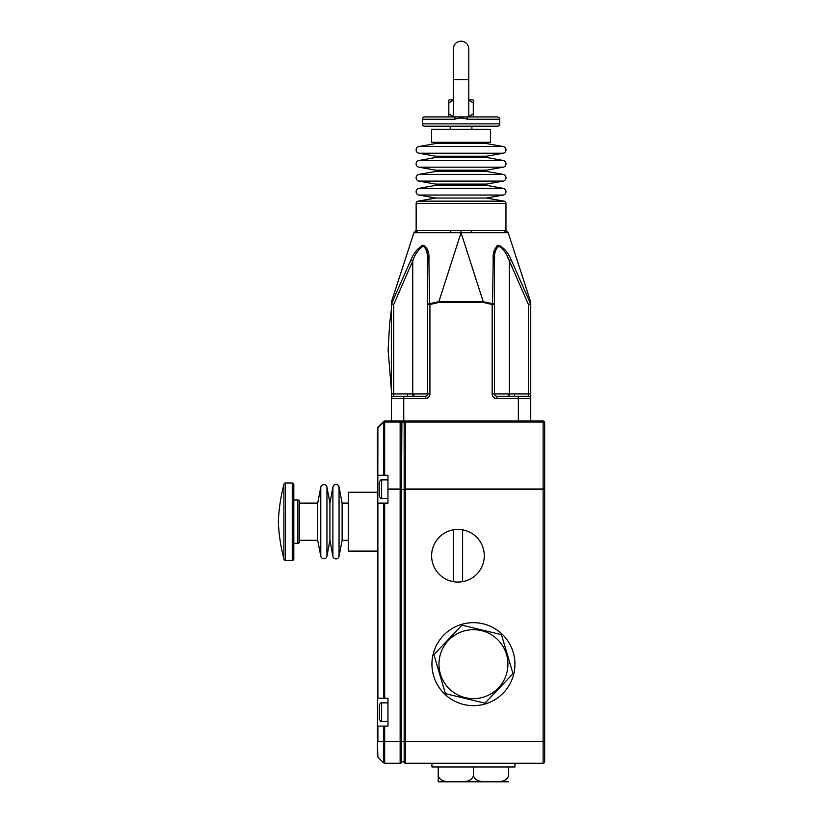<?xml version="1.0" encoding="UTF-8"?>
<svg xmlns="http://www.w3.org/2000/svg" width="823" height="823" viewBox="0 0 823 823"><rect width="100%" height="100%" fill="white"/><g stroke="black" fill="none" stroke-linecap="round" stroke-linejoin="round"><path stroke-width="1.23" d="M468.801 116.599L473.287 113.811L473.287 116.66A3.097 3.097 0 0 1 472.083 116.907L468.801 116.907L468.801 79.738L453.308 79.738L453.308 116.907L424.668 116.907L455.201 116.907L454.831 119.232L422.343 119.232A2.325 2.325 0 0 1 424.668 116.907M422.343 119.232L422.343 123.872A2.325 2.325 0 0 0 424.668 126.197L497.442 126.197A2.325 2.325 0 0 0 499.767 123.872L499.767 119.232L467.279 119.232L466.908 116.907L455.201 116.907M466.908 116.907L497.442 116.907C499.273 117.514 500.045 118.286 499.767 119.232M453.308 116.907L450.027 116.907A3.097 3.097 0 0 1 448.823 116.66L448.823 113.811L453.308 116.599M467.279 119.232C463.123 117.689 458.977 117.689 454.831 119.232M450.212 129.293L450.212 126.197L471.898 126.197L471.898 129.293M431.633 129.293L490.477 129.293L490.477 142.297L431.633 142.297L431.633 129.293M435.501 142.297L435.501 143.541L486.609 143.541L486.609 142.297M435.655 143.541L418.928 146.525A3.405 3.405 0 0 0 418.928 153.232L435.655 156.236M486.455 143.541L503.172 146.525A3.405 3.405 0 0 1 503.182 153.232L418.928 153.232M486.455 156.236L503.182 153.232M435.501 156.236L486.609 156.236L486.609 157.481L435.501 157.481L435.501 156.236M435.655 157.481L418.928 160.464A3.405 3.405 0 0 0 418.928 167.172L435.655 170.176M486.455 157.481L503.172 160.464A3.405 3.405 0 0 1 503.182 167.172L418.928 167.172M486.455 170.176L503.182 167.172M435.501 170.176L486.609 170.176L486.609 171.41L435.501 171.41L435.501 170.176M435.655 171.41L418.928 174.404A3.405 3.405 0 0 0 418.928 181.111L435.655 184.115M486.455 171.41L503.172 174.404A3.405 3.405 0 0 1 503.182 181.111L418.928 181.111M486.455 184.115L503.182 181.111M435.501 184.115L486.609 184.115L486.609 185.35L435.501 185.35L435.501 184.115M435.655 185.35L418.928 188.344A3.405 3.405 0 0 0 418.928 195.051L435.655 198.045L486.455 198.045L503.182 195.051L418.928 195.051M486.455 185.35L503.172 188.344A3.405 3.405 0 0 1 503.182 195.051M435.655 198.045L418.063 201.151L504.046 201.151L486.455 198.045M391.367 421.037L391.367 302.483A2.325 2.325 0 0 1 391.481 301.763L413.907 232.734L508.192 232.734A2.325 2.325 -87.8 0 1 505.96 230.419L504.787 230.409L505.96 230.419L505.96 203.435A2.325 2.325 0 0 0 504.046 201.151M505.96 203.435L416.15 203.435A2.325 2.325 0 0 1 418.063 201.151M416.15 203.435L416.15 230.419L471.24 230.409L461.034 230.419L461.034 232.734L438.608 302.483L429.925 304.531L429.925 393.939L427.61 393.939L427.61 260.942A2.325 1.039 0 0 1 428.906 260.006L429.565 303.718L438.608 301.763L483.492 301.763L492.545 303.718L493.203 260.006C492.658 252.692 494.5 247.764 498.738 245.203C504.088 247.836 508.254 252.764 511.237 260.006L530.557 303.718L530.629 301.763L508.192 232.734L530.629 301.763A2.325 2.325 0 0 1 530.742 302.483L530.742 304.531L530.742 302.483M457.886 230.409L450.87 230.409A2.325 0.525 90 0 1 450.346 232.734M507.05 232.734A2.325 2.263 90 0 1 504.787 230.409L471.24 230.409A2.325 0.525 90 0 0 471.764 232.734M391.481 301.763L391.542 303.718L410.872 260.006C413.887 252.692 418.074 247.764 423.434 245.203C427.631 247.836 429.452 252.764 428.906 260.006L428.649 255.387M498.707 245.203L496.989 245.758M423.403 245.203L421.427 245.758M427.61 260.942L427.61 304.531A2.325 0.823 0 0 1 429.565 303.718L429.925 304.531L427.61 304.531L427.61 260.942C428.248 254.112 426.808 249.194 423.279 246.17C418.557 249.122 415.039 254.05 412.735 260.942L393.692 304.531L391.542 303.718A2.325 2.119 0 0 0 391.367 304.531L393.692 304.531L393.692 393.939L413.959 393.939L412.735 393.939L412.735 260.942L410.872 260.006M425.285 398.589L391.367 398.589A2.325 2.325 0 0 1 393.692 396.264L425.285 396.264A2.325 2.325 0 0 0 427.61 393.939A2.325 2.325 0 0 1 425.285 396.264L425.285 398.589A4.65 4.65 0 0 0 429.925 393.939M413.774 396.264L413.959 393.939L427.61 393.939M507.009 255.86L509.365 260.942C507.091 254.112 503.594 249.194 498.882 246.17C495.312 249.122 493.851 254.05 494.5 260.942L494.5 304.531A2.325 0.823 0 0 0 492.545 303.718L492.175 304.531L483.492 302.483L438.608 302.483M403.754 396.264L403.754 421.037L518.346 421.037L518.346 398.589L496.825 398.589A4.65 4.65 0 0 1 492.175 393.939L492.175 304.531L494.5 304.531L494.5 393.939L509.365 393.939L508.141 393.939L508.336 396.264M544.672 458.205L544.672 422.59A1.553 0.576 0 0 0 543.129 422.014L405.513 422.014L405.513 488.985L543.129 488.985L543.129 421.037L518.346 421.037M403.754 421.037L384.67 421.037A1.553 1.553 0 0 0 383.58 421.489A1.553 0.669 -135 0 0 383.58 422.178L377.891 427.867A1.553 0.669 -135 0 1 377.891 427.178L383.58 421.489A1.553 1.553 0 0 1 384.67 421.037L384.67 422.014A1.553 0.576 180 0 0 383.58 422.178L383.58 475.241L377.428 475.241L377.428 428.279A1.553 0.576 0 0 1 377.891 427.867L377.428 741.585L377.891 757.129L383.58 762.818A1.553 1.553 0 0 0 384.67 763.271L400.143 763.271A1.553 1.553 0 0 0 401.49 762.489A1.553 1.553 0 0 1 404.165 762.489A1.553 1.553 0 0 0 405.513 763.271L543.129 763.271L543.129 489.572L404.165 489.274L404.165 421.808A1.553 1.553 0 0 1 405.513 421.037L405.513 422.014L404.165 421.808A1.553 1.553 0 0 1 405.513 421.037M391.367 302.483L391.367 304.531M387.962 488.985L400.143 488.985L400.143 422.014L384.67 422.014L384.67 475.241L387.962 475.241L387.962 503.11L377.428 503.11M381.615 498.471C381.162 499.108 380.391 498.337 379.29 496.146L379.29 482.206C380.391 480.015 381.162 479.243 381.615 479.881L381.615 498.471L387.962 498.471M377.428 756.028A1.553 1.553 0 0 0 377.891 757.129A1.553 1.553 0 0 1 377.428 756.028L377.428 741.585M377.428 492.267L348.324 492.267L348.324 551.112L377.428 551.112M384.67 503.11L384.67 698.233L387.962 698.233L387.962 726.102L377.428 726.102M381.615 721.452C381.275 722.131 380.504 721.349 379.29 719.137L379.29 705.198C380.504 702.976 381.275 702.204 381.615 702.873L381.615 721.452L387.962 721.452M384.67 698.233L377.428 698.233M377.428 428.279A1.553 1.553 0 0 1 377.891 427.178M530.742 421.037L530.742 393.939L528.417 393.939L528.417 304.531L509.365 260.942L509.365 393.939L514.54 393.939L514.54 396.264M530.742 304.531L528.417 304.531L530.557 303.718A2.325 2.119 180 0 1 530.742 304.531L530.742 393.939M514.941 763.271L514.941 766.985L431.941 766.985L431.941 763.271M508.676 766.985L508.676 775.657C505.991 783.373 496.855 781.212 491.043 781.809C485.231 781.233 476.054 783.331 473.441 775.657L473.441 766.985M508.676 781.809L438.217 781.809M473.441 775.657C470.756 783.373 461.631 781.212 455.808 781.809C450.006 781.233 440.83 783.331 438.217 775.657L438.217 766.985M438.217 775.657L438.217 781.809L438.217 775.657M514.941 664.161A41.5 41.5 0 0 1 473.441 705.661A41.5 41.5 0 0 1 431.941 664.161A41.5 41.5 0 0 1 473.441 622.661A41.5 41.5 0 0 1 514.941 664.161M453.308 581.676A26.326 26.326 0 0 1 453.308 529.847A26.326 26.326 0 0 1 462.598 529.847L462.598 581.676A26.326 26.326 0 0 1 453.308 581.676L453.308 529.847M462.598 529.847A26.326 26.326 0 0 1 462.598 581.676M384.67 475.241L383.58 475.241M384.67 726.102L384.67 741.585L404.165 741.585L404.165 489.418L401.49 489.572L401.49 762.489A1.553 1.553 0 0 1 404.165 762.489A1.553 1.553 0 0 0 405.513 763.271L405.513 741.585L544.672 741.585L544.672 761.717A1.553 1.553 0 0 1 543.129 763.271A1.553 1.553 0 0 0 544.672 761.717A1.553 1.553 0 0 1 543.129 763.271M401.49 762.489A1.553 1.553 0 0 1 400.143 763.271L400.143 488.985L401.501 489.428M401.871 422.25L401.49 489.418M401.768 422.168L403.887 422.168M405.513 489.572L404.165 489.274A1.553 0.576 180 0 1 405.513 488.985L405.513 741.585L404.165 741.585L404.165 762.489A1.553 1.553 0 0 0 405.513 763.271M405.513 422.014L404.165 421.942M400.143 488.985A1.553 0.566 13.1 0 1 401.49 489.572L387.962 489.572M401.49 421.808A1.553 1.553 0 0 0 400.143 421.037A1.553 1.368 90 0 1 401.49 422.302A1.553 0.576 0 0 0 400.143 422.014L400.143 421.037L401.49 421.808M544.672 473.688L544.672 741.585M543.129 421.037A1.553 1.553 0 0 1 544.672 422.59L544.672 489.572A1.553 0.576 -0 0 0 543.129 488.985L543.129 489.572L544.672 489.572M407.57 396.264L407.57 393.939M426.962 252.239L427.456 256.313M493.203 260.006A2.325 1.039 180 0 1 494.5 260.942L494.633 256.725M495.127 252.352L495.59 250.264M497.329 246.838L498.861 246.17M511.237 260.006L509.365 260.942M496.825 398.589L496.825 396.264A2.325 2.325 0 0 1 494.5 393.939A2.325 2.325 0 0 0 496.825 396.264L528.417 396.264A2.325 2.325 0 0 1 530.742 398.589L518.346 398.589L518.346 396.264M415.049 232.734A2.325 2.263 90 0 0 417.312 230.409M413.907 232.734A2.325 2.325 87.8 0 0 416.15 230.419L413.907 232.734M453.308 100.18L448.823 102.968L448.823 116.66M473.287 116.66L473.287 100.118L473.287 102.968L468.801 100.18M473.287 100.118A3.097 3.097 0 0 0 472.083 99.871L468.801 99.871M448.823 100.118L448.823 102.968L448.823 100.118A3.097 3.097 0 0 1 450.027 99.871L453.308 99.871M391.367 334.94L391.367 364.671M348.324 503.11L342.121 503.11L339.055 487.041A3.138 3.138 0 0 0 332.893 487.051L329.91 503.11L326.947 487.185A3.138 3.138 0 0 0 320.785 487.165L317.699 503.11L299.428 503.11M348.324 540.279L342.121 540.279L342.121 503.11M342.121 540.279L339.055 556.348A3.138 3.138 0 0 1 332.893 556.338L332.893 487.051M332.893 556.338L329.91 540.279L329.91 503.11M329.91 540.279L326.947 556.204A3.138 3.138 0 0 1 320.785 556.225L320.785 487.165M320.785 556.225L317.699 540.279L317.699 503.11M317.699 540.279L299.428 540.279M293.811 543.375L297.885 543.375A1.553 1.553 0 0 0 299.428 541.822L299.428 501.567A1.553 1.553 0 0 0 297.885 500.014L293.811 500.014M283.904 558.858A1.553 1.553 0 0 0 285.458 560.412L292.258 560.412A1.553 1.553 0 0 0 293.811 558.858L293.811 484.531A1.553 1.553 0 0 0 292.258 482.978L285.458 482.978A1.553 1.553 0 0 0 283.904 484.531A174.918 174.918 0 0 0 278.328 521.689A174.918 174.918 0 0 0 283.904 558.858L283.904 484.531M451.992 695.24L445.428 693.655L433.896 654.645L461.909 625.151L501.454 634.667L512.996 673.677L484.973 703.171L478.461 701.597M445.428 693.655L484.973 703.171L512.996 673.677L501.454 634.667L461.909 625.151L433.896 654.645L445.428 693.655M461.065 230.419L461.065 232.734L483.492 302.483M422.343 123.872L499.767 123.872M503.172 146.525L418.928 146.525M503.172 160.464L418.928 160.464M503.172 174.404L418.928 174.404M503.172 188.344L418.928 188.344M377.891 726.102L377.891 741.585L383.58 741.585L383.58 726.102M384.67 741.585L383.58 741.585L383.58 762.818A1.553 1.553 0 0 0 384.67 763.271L384.67 741.585M377.891 503.11L377.891 698.233M383.58 698.233L383.58 503.11M412.765 396.264L412.735 393.939M393.692 396.264L393.692 393.939L391.367 393.939M514.54 393.939L528.417 393.939L528.417 396.264A2.325 2.325 0 0 1 530.742 398.589M509.365 393.939L509.344 396.264M494.5 393.939L492.175 393.939M339.055 556.348L339.055 487.041M326.947 556.204L326.947 487.185M297.885 543.375L297.885 500.014M292.258 560.412L292.258 482.978M285.458 560.412L285.458 482.978M438.957 664.161A34.484 34.484 0 0 1 473.441 629.677A34.484 34.484 0 0 1 507.925 664.161A34.484 34.484 0 0 1 473.441 698.645A34.484 34.484 0 0 1 438.957 664.161M453.308 79.738L453.308 48.896C453.771 44.185 456.354 41.613 461.055 41.15C465.756 41.613 468.338 44.185 468.801 48.896L468.801 79.738M505.96 230.419L508.192 232.734M391.367 309.541L389.68 323.367L388.117 349.796L391.367 390.071M381.615 702.873L387.962 702.873M381.615 479.881L387.962 479.881"/></g></svg>
